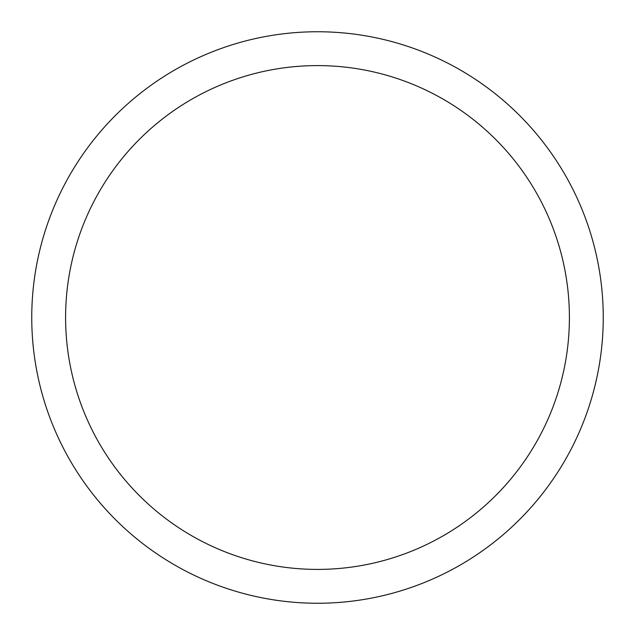 <?xml version="1.0" encoding="UTF-8"?>
<svg xmlns="http://www.w3.org/2000/svg" width="635" height="635" viewBox="0 0 635 635"><rect width="100%" height="100%" fill="white"/><g stroke="black" fill="none" stroke-linecap="round" stroke-linejoin="round"><path stroke-width="0.95" d="M603.25 317.5A285.75 285.75 0 0 1 317.5 603.25A285.75 285.75 0 0 1 31.75 317.5A285.75 285.75 0 0 1 317.5 31.75A285.75 285.75 0 0 1 603.25 317.5M569.404 317.5A251.904 251.904 0 0 0 317.5 65.596A251.904 251.904 0 0 0 65.596 317.5A251.904 251.904 0 0 0 317.5 569.404A251.904 251.904 0 0 0 569.404 317.5"/></g></svg>
